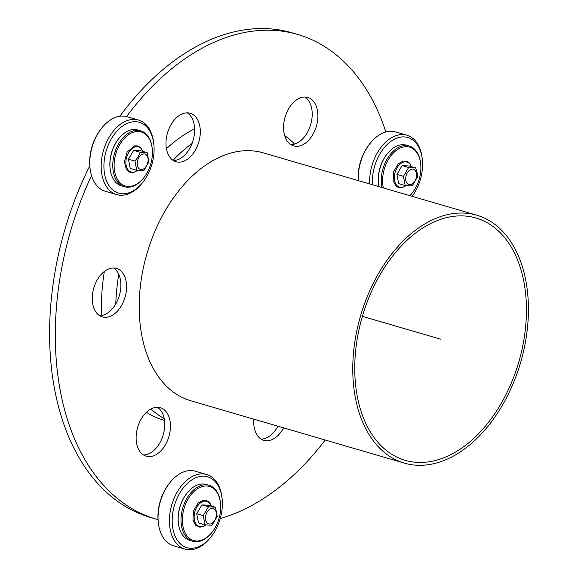 <?xml version="1.0" encoding="UTF-8"?>
<svg xmlns="http://www.w3.org/2000/svg" width="578" height="578" viewBox="0 0 578 578"><rect width="100%" height="100%" fill="white"/><g stroke="black" fill="none" stroke-linecap="round" stroke-linejoin="round"><path stroke-width="0.87" d="M140.187 152.289L147.173 152.686L148.951 161.912L143.741 170.741L136.748 170.351L134.977 161.125L138.156 156.876L140.187 152.289L133.662 150.388L128.446 159.217L134.977 161.125M128.446 159.217L130.223 168.444L136.748 170.351M147.173 152.686L140.649 150.779L133.662 150.388M118.83 138.539L118.483 138.98A28.156 18.178 106.3 0 0 110.044 167.88L110.102 168.436A29.131 18.799 -73.7 0 1 118.83 138.539A29.131 18.799 -73.7 0 1 137.882 129.978L140.729 130.809A29.131 18.799 106.3 0 0 119.856 141.877A29.131 18.799 106.3 0 0 113.36 172.056A29.131 18.799 106.3 0 0 124.4 186.737A29.131 18.799 106.3 0 0 143.452 178.176L143.799 177.742A28.156 18.178 -73.7 0 1 116.207 176.89A28.156 18.178 -73.7 0 1 126.553 136.235A28.156 18.178 -73.7 0 1 151.841 146.14A28.156 18.178 -73.7 0 1 152.238 148.835A28.156 18.178 -73.7 0 1 143.799 177.742M124.4 186.737L121.553 185.906A29.131 18.799 -73.7 0 1 110.506 171.225A29.131 18.799 -73.7 0 1 110.102 168.436M152.238 148.835L152.18 148.279A29.131 18.799 106.3 0 0 151.776 145.49A29.131 18.799 106.3 0 0 140.729 130.809M142.795 182.316L142.094 183.19A38.842 25.071 -73.7 0 1 120.368 195.234A38.842 25.071 -73.7 0 1 116.698 194.605A38.842 25.071 -73.7 0 1 103.52 150.294A38.842 25.071 -73.7 0 1 138.467 120.036A38.842 25.071 -73.7 0 1 153.741 143.322L153.856 144.435A36.898 23.814 -73.7 0 1 142.795 182.316A36.898 23.814 -73.7 0 1 122.153 193.753A36.898 23.814 -73.7 0 1 104.148 161.356A36.898 23.814 -73.7 0 1 128.988 122.717A36.898 23.814 -73.7 0 1 153.856 144.435M116.698 194.605L105.304 191.275A38.842 25.071 -73.7 0 1 90.031 167.988A38.842 25.071 -73.7 0 1 101.677 128.121A38.842 25.071 -73.7 0 1 127.073 116.713L138.467 120.036M90.031 167.988L89.915 166.876A36.898 23.814 -73.7 0 1 100.977 129.002L101.677 128.121M205.017 524.846L203.239 515.619L208.448 506.79L215.435 507.188L217.212 516.414L212.003 525.243L205.017 524.846L198.492 522.938L196.715 513.712L203.239 515.619M196.715 513.712L201.924 504.883L208.911 505.28L215.435 507.188M201.924 504.883L208.448 506.79M187.099 493.034L186.745 493.475A28.156 18.178 106.3 0 0 183.927 497.586A28.156 18.178 106.3 0 0 178.306 522.382L178.364 522.938A29.131 18.799 -73.7 0 1 184.18 497.29A29.131 18.799 -73.7 0 1 187.099 493.034A29.131 18.799 -73.7 0 1 206.144 484.48L208.998 485.31A29.131 18.799 106.3 0 0 187.026 498.12A29.131 18.799 106.3 0 0 192.669 541.232A29.131 18.799 106.3 0 0 211.714 532.678L212.068 532.237A28.156 18.178 -73.7 0 1 186.607 535.279A28.156 18.178 -73.7 0 1 188.204 498.836A28.156 18.178 -73.7 0 1 207.755 486.091A28.156 18.178 -73.7 0 1 220.507 503.33A28.156 18.178 -73.7 0 1 212.068 532.237M192.669 541.232L189.815 540.401A29.131 18.799 -73.7 0 1 178.364 522.938M220.507 503.33L220.449 502.773A29.131 18.799 106.3 0 0 208.998 485.31M211.064 536.81L210.363 537.692A38.842 25.071 -73.7 0 1 184.96 549.1A38.842 25.071 -73.7 0 1 171.782 504.789A38.842 25.071 -73.7 0 1 206.736 474.531A38.842 25.071 -73.7 0 1 221.453 494.103A38.842 25.071 -73.7 0 1 222.003 497.817L222.118 498.937A36.898 23.814 -73.7 0 1 211.064 536.81A36.898 23.814 -73.7 0 1 174.903 535.698A36.898 23.814 -73.7 0 1 188.464 482.428A36.898 23.814 -73.7 0 1 221.598 495.411A36.898 23.814 -73.7 0 1 222.118 498.937M184.96 549.1L173.573 545.777A38.842 25.071 -73.7 0 1 158.3 522.49A38.842 25.071 -73.7 0 1 169.939 482.616A38.842 25.071 -73.7 0 1 195.342 471.207L206.736 474.531M158.3 522.49L158.184 521.37A36.898 23.814 -73.7 0 1 169.238 483.497L169.939 482.616M417.417 177.114L412.201 185.943L405.214 185.545L403.437 176.319L408.653 167.49L415.64 167.887L417.099 172.663L417.417 177.114M415.64 167.887L409.116 165.98L402.122 165.583L408.653 167.49M402.122 165.583L396.913 174.419L403.437 176.319M396.913 174.419L398.69 183.645L405.214 185.545M387.296 153.734L386.949 154.174A28.156 18.178 106.3 0 0 378.503 183.082L378.561 183.638A29.131 18.799 -73.7 0 1 387.296 153.734A29.131 18.799 -73.7 0 1 403.589 144.71A29.131 18.799 -73.7 0 1 406.348 145.179L409.195 146.01A29.131 18.799 106.3 0 0 406.435 145.54A29.131 18.799 106.3 0 0 387.166 158.936A29.131 18.799 106.3 0 0 381.87 187.489M383.366 187.929A28.156 18.178 -73.7 0 1 397.715 149.42A28.156 18.178 -73.7 0 1 420.705 164.036A28.156 18.178 -73.7 0 1 412.266 192.936A28.156 18.178 -73.7 0 1 409.838 195.653M379.024 186.658A29.131 18.799 -73.7 0 1 378.561 183.638M409.91 195.675A29.131 18.799 106.3 0 0 411.919 193.377L412.266 192.936M420.705 164.036L420.647 163.473A29.131 18.799 106.3 0 0 409.195 146.01M369.696 183.934A38.842 25.071 -73.7 0 1 377.644 152.317A38.842 25.071 -73.7 0 1 406.934 135.23A38.842 25.071 -73.7 0 1 422.2 158.524L422.316 159.636A36.898 23.814 -73.7 0 1 412.165 196.332M372.492 184.75A36.898 23.814 -73.7 0 1 379.992 153.741A36.898 23.814 -73.7 0 1 405.611 137.044A36.898 23.814 -73.7 0 1 422.316 159.636M358.302 180.611A38.842 25.071 -73.7 0 1 366.257 148.987A38.842 25.071 -73.7 0 1 370.137 143.322A38.842 25.071 -73.7 0 1 395.54 131.907L406.934 135.23M358.252 180.596A36.898 23.814 -73.7 0 1 365.751 149.586A36.898 23.814 -73.7 0 1 369.443 144.197L370.137 143.322M150.93 409.007A155.359 100.276 106.3 0 0 164.195 418.58M294.643 144.095A155.359 100.276 106.3 0 0 284.701 135.657M192.106 143.344A155.359 100.276 106.3 0 0 173.06 160.337M118.779 274.391A155.359 100.276 106.3 0 0 115.788 303.941M101.612 315.494A155.359 100.276 -73.7 0 1 104.336 271.494M166.428 148.676A155.359 100.276 -73.7 0 1 194.591 128.8M164.492 420.401L163.531 420.119A155.359 100.276 -73.7 0 1 146.422 412.316M419.585 230.123A126.228 81.476 -73.7 0 1 475.969 218A126.228 81.476 -73.7 0 1 518.798 362.009A126.228 81.476 -73.7 0 1 405.207 460.341A126.228 81.476 -73.7 0 1 355.087 357.558A126.228 81.476 -73.7 0 1 419.585 230.123M404.39 463.137L190.812 400.778A129.147 83.355 -73.7 0 1 139.536 295.625A129.147 83.355 -73.7 0 1 205.53 165.25A129.147 83.355 -73.7 0 1 263.207 152.845L476.785 215.204A129.147 83.355 106.3 0 0 419.101 227.609A129.147 83.355 106.3 0 0 353.115 357.984A129.147 83.355 106.3 0 0 404.39 463.137A129.147 83.355 106.3 0 0 520.605 362.536A129.147 83.355 106.3 0 0 476.785 215.204M126.568 116.568A252.463 162.953 -73.7 0 1 297.771 34.47A252.463 162.953 -73.7 0 1 385.851 131.957M119.884 116.236A252.463 162.953 -73.7 0 1 292.078 32.801L297.771 34.47M158.04 519.658A252.463 162.953 -73.7 0 1 156.248 519.152A252.463 162.953 -73.7 0 1 91.541 175.596M325.219 440.024A252.463 162.953 -73.7 0 1 220.24 518.545M166.493 149.03A25.244 16.292 -73.7 0 1 172.128 122.876A25.244 16.292 -73.7 0 1 190.22 113.281A25.244 16.292 -73.7 0 1 198.781 142.087A25.244 16.292 -73.7 0 1 176.066 161.753A25.244 16.292 -73.7 0 1 166.493 149.03M92.762 304.173A25.244 16.292 -73.7 0 1 98.397 278.018A25.244 16.292 -73.7 0 1 116.489 268.423A25.244 16.292 -73.7 0 1 125.05 297.229A25.244 16.292 -73.7 0 1 102.335 316.896A25.244 16.292 -73.7 0 1 92.762 304.173M283.603 427.872A25.244 16.292 -73.7 0 1 263.806 440.335A25.244 16.292 -73.7 0 1 254.233 427.612A25.244 16.292 -73.7 0 1 253.821 419.173M284.094 133.178A25.244 16.292 -73.7 0 1 289.723 107.024A25.244 16.292 -73.7 0 1 307.814 97.436A25.244 16.292 -73.7 0 1 316.383 126.235A25.244 16.292 -73.7 0 1 293.667 145.902A25.244 16.292 -73.7 0 1 284.094 133.178M136.632 443.463A25.244 16.292 -73.7 0 1 142.267 417.309A25.244 16.292 -73.7 0 1 160.359 407.714A25.244 16.292 -73.7 0 1 168.921 436.52A25.244 16.292 -73.7 0 1 146.205 456.187A25.244 16.292 -73.7 0 1 136.632 443.463M143.474 454.951A25.244 16.292 106.3 0 0 163.227 434.858A25.244 16.292 106.3 0 0 157.389 407.288M290.936 144.666A25.244 16.292 106.3 0 0 310.689 124.573A25.244 16.292 106.3 0 0 304.852 97.01M261.075 439.099A25.244 16.292 106.3 0 0 277.91 426.203M99.604 315.66A25.244 16.292 106.3 0 0 119.357 295.568A25.244 16.292 106.3 0 0 113.519 267.997M173.335 160.518A25.244 16.292 106.3 0 0 193.088 140.425A25.244 16.292 106.3 0 0 187.25 112.855M156.248 519.152L150.555 517.491A252.463 162.953 -73.7 0 1 89.814 165.727M362.377 316.332L440.588 339.17M138.879 157.556A8.013 5.173 106.3 0 0 141.184 169.542A8.013 5.173 106.3 0 0 147.954 158.076A8.013 5.173 106.3 0 0 138.879 157.556M142.853 151.429A13.084 8.446 106.3 0 0 141.177 148.604A13.084 8.446 106.3 0 0 128.598 152.621A13.084 8.446 106.3 0 0 127.131 168.335A13.084 8.446 106.3 0 0 137.383 170.431M209.453 524.044A8.013 5.173 106.3 0 0 216.223 512.57A8.013 5.173 106.3 0 0 207.141 512.057A8.013 5.173 106.3 0 0 209.453 524.044M211.122 505.923A13.084 8.446 106.3 0 0 202.343 501.783A13.084 8.446 106.3 0 0 194.497 513.437A13.084 8.446 106.3 0 0 200.631 526.695A13.084 8.446 106.3 0 0 205.652 524.925M416.42 173.27A8.013 5.173 106.3 0 0 407.345 172.757A8.013 5.173 106.3 0 0 409.65 184.743A8.013 5.173 106.3 0 0 416.42 173.27M411.319 166.623A13.084 8.446 106.3 0 0 400.005 164.166A13.084 8.446 106.3 0 0 394.788 181.297A13.084 8.446 106.3 0 0 405.438 185.928A13.084 8.446 106.3 0 0 405.85 185.625M143.048 151.479L140.801 147.708L137.904 145.967L134.674 145.866L127.117 152.05L124.342 161.847L126.466 169.708L130.202 172.446L133.569 172.526L137.607 170.452M211.31 505.981L209.901 503.185L208.109 501.401L206.165 500.461L202.929 500.367L198.044 503.127L193.42 511.104L192.98 520.135L195.66 525.286L199.901 527.194L203.47 526.479L205.869 524.954M411.507 166.681L409.21 162.852L406.421 161.183L403.068 161.081L398.119 163.942L393.683 171.579L393.148 180.697L395.814 185.943L398.712 187.662L401.956 187.749L406.074 185.654"/></g></svg>
